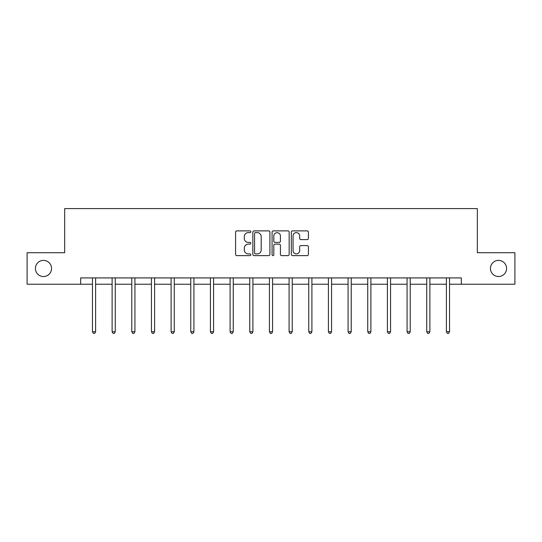 <?xml version="1.0" encoding="UTF-8"?>
<svg xmlns="http://www.w3.org/2000/svg" width="542" height="542" viewBox="0 0 542 542"><rect width="100%" height="100%" fill="white"/><g stroke="black" fill="none" stroke-linecap="round" stroke-linejoin="round"><path stroke-width="0.81" d="M250.831 231.752A0.867 0.867 0 0 0 249.97 230.885L236.82 230.885A1.24 1.24 0 0 0 235.587 232.125L235.587 254.394A1.24 1.24 0 0 0 236.82 255.628L249.97 255.628A0.867 0.867 0 0 0 250.831 254.76A0.867 0.867 0 0 0 249.97 253.9L248.263 253.9A3.957 3.957 0 0 1 244.306 249.937L244.306 248.08A3.957 3.957 0 0 1 248.263 244.124L249.97 244.124A0.867 0.867 0 0 0 250.831 243.256A0.867 0.867 0 0 0 249.97 242.389L248.263 242.389A3.957 3.957 0 0 1 244.306 238.433L244.306 236.576A3.957 3.957 0 0 1 248.263 232.62L249.97 232.62A0.867 0.867 0 0 0 250.831 231.752M490.449 268.466A8.069 8.069 0 0 0 498.511 276.535A8.069 8.069 0 0 0 506.58 268.466A8.069 8.069 0 0 0 498.511 260.397A8.069 8.069 0 0 0 490.449 268.466M35.42 268.466A8.069 8.069 0 0 0 43.489 276.535A8.069 8.069 0 0 0 51.551 268.466A8.069 8.069 0 0 0 43.489 260.397A8.069 8.069 0 0 0 35.42 268.466M307.158 239.605A1.24 1.24 0 0 0 308.398 238.372L308.398 232.125A1.24 1.24 0 0 0 307.158 230.885L292.558 230.885A1.24 1.24 0 0 0 291.318 232.125L291.318 254.394A1.24 1.24 0 0 0 292.558 255.628L307.158 255.628A1.24 1.24 0 0 0 308.398 254.394L308.398 246.847A1.24 1.24 0 0 0 307.158 245.607L300.912 245.607A1.24 1.24 0 0 0 299.672 246.847L299.672 250.587A3.313 3.313 0 0 1 296.366 253.9A3.313 3.313 0 0 1 293.053 250.587L293.053 235.926A3.313 3.313 0 0 1 296.366 232.62A3.313 3.313 0 0 1 299.672 235.926L299.672 238.372A1.24 1.24 0 0 0 300.912 239.605L307.158 239.605M80.67 284.225L27.1 284.225L27.1 252.708L64.661 252.708L64.661 208.595L477.339 208.595L477.339 252.708L514.9 252.708L514.9 284.225L461.33 284.225L461.33 277.917L80.67 277.917L80.67 284.225L92.458 284.225M269.916 232.125A1.24 1.24 0 0 0 268.683 230.885L254.083 230.885A1.24 1.24 0 0 0 252.843 232.125L252.843 254.394A1.24 1.24 0 0 0 254.083 255.628L268.683 255.628A1.24 1.24 0 0 0 269.916 254.394L269.916 232.125M273.317 230.885L287.917 230.885A1.24 1.24 0 0 1 289.157 232.125L289.157 254.394A1.24 1.24 0 0 1 287.917 255.628L281.671 255.628A1.24 1.24 0 0 1 280.431 254.394L280.431 245.363A1.24 1.24 0 0 0 279.198 244.124L275.051 244.124A1.24 1.24 0 0 0 273.812 245.363L273.812 254.76A0.867 0.867 0 0 1 272.951 255.628A0.867 0.867 0 0 1 272.084 254.76L272.084 232.125A1.24 1.24 0 0 1 273.317 230.885M95.609 284.225L112.119 284.225M115.27 284.225L131.781 284.225M134.931 284.225L151.442 284.225M154.599 284.225L171.109 284.225M174.26 284.225L190.77 284.225M193.921 284.225L210.431 284.225M213.589 284.225L230.099 284.225M233.25 284.225L249.76 284.225M252.911 284.225L269.421 284.225M272.579 284.225L289.089 284.225M292.24 284.225L308.75 284.225M311.901 284.225L328.411 284.225M331.568 284.225L348.079 284.225M351.23 284.225L367.74 284.225M370.891 284.225L387.401 284.225M390.558 284.225L407.069 284.225M410.219 284.225L426.73 284.225M429.881 284.225L446.391 284.225M449.542 284.225L461.33 284.225M255.445 232.62A0.867 0.867 0 0 0 254.577 233.48L254.577 253.033A0.867 0.867 0 0 0 255.445 253.9L257.233 253.9A3.957 3.957 0 0 0 261.197 249.937L261.197 236.576A3.957 3.957 0 0 0 257.233 232.62L255.445 232.62M280.431 235.987A3.313 3.313 0 0 0 277.125 232.681A3.313 3.313 0 0 0 273.812 235.987L273.812 241.156A1.24 1.24 0 0 0 275.051 242.389L279.198 242.389A1.24 1.24 0 0 0 280.431 241.156L280.431 235.987M95.771 277.917L95.697 278.107A1.26 1.26 0 0 0 95.609 278.574L95.609 331.765L92.458 331.765L92.458 278.574A1.26 1.26 0 0 0 92.364 278.107L92.289 277.917M95.609 331.765L94.66 333.405L93.4 333.405L92.458 331.765M115.432 277.917L115.358 278.107A1.26 1.26 0 0 0 115.27 278.574L115.27 331.765L112.119 331.765L112.119 278.574A1.26 1.26 0 0 0 112.025 278.107L111.95 277.917M115.27 331.765L114.321 333.405L113.061 333.405L112.119 331.765M135.1 277.917L135.026 278.107A1.26 1.26 0 0 0 134.931 278.574L134.931 331.765L131.781 331.765L131.781 278.574A1.26 1.26 0 0 0 131.692 278.107L131.618 277.917M134.931 331.765L133.989 333.405L132.729 333.405L131.781 331.765M154.761 277.917L154.687 278.107A1.26 1.26 0 0 0 154.599 278.574L154.599 331.765L151.442 331.765L151.442 278.574A1.26 1.26 0 0 0 151.353 278.107L151.279 277.917M154.599 331.765L153.65 333.405L152.39 333.405L151.442 331.765M174.422 277.917L174.348 278.107A1.26 1.26 0 0 0 174.26 278.574L174.26 331.765L171.109 331.765L171.109 278.574A1.26 1.26 0 0 0 171.015 278.107L170.94 277.917M174.26 331.765L173.311 333.405L172.051 333.405L171.109 331.765M194.09 277.917L194.016 278.107A1.26 1.26 0 0 0 193.921 278.574L193.921 331.765L190.77 331.765L190.77 278.574A1.26 1.26 0 0 0 190.682 278.107L190.608 277.917M193.921 331.765L192.979 333.405L191.719 333.405L190.77 331.765M213.751 277.917L213.677 278.107A1.26 1.26 0 0 0 213.589 278.574L213.589 331.765L210.431 331.765L210.431 278.574A1.26 1.26 0 0 0 210.343 278.107L210.269 277.917M213.589 331.765L212.64 333.405L211.38 333.405L210.431 331.765M233.412 277.917L233.338 278.107A1.26 1.26 0 0 0 233.25 278.574L233.25 331.765L230.099 331.765L230.099 278.574A1.26 1.26 0 0 0 230.004 278.107L229.93 277.917M233.25 331.765L232.301 333.405L231.041 333.405L230.099 331.765M253.08 277.917L253.006 278.107A1.26 1.26 0 0 0 252.911 278.574L252.911 331.765L249.76 331.765L249.76 278.574A1.26 1.26 0 0 0 249.672 278.107L249.598 277.917M252.911 331.765L251.969 333.405L250.709 333.405L249.76 331.765M272.741 277.917L272.667 278.107A1.26 1.26 0 0 0 272.579 278.574L272.579 331.765L269.421 331.765L269.421 278.574A1.26 1.26 0 0 0 269.333 278.107L269.259 277.917M272.579 331.765L271.63 333.405L270.37 333.405L269.421 331.765M292.402 277.917L292.328 278.107A1.26 1.26 0 0 0 292.24 278.574L292.24 331.765L289.089 331.765L289.089 278.574A1.26 1.26 0 0 0 288.994 278.107L288.92 277.917M292.24 331.765L291.291 333.405L290.031 333.405L289.089 331.765M312.07 277.917L311.996 278.107A1.26 1.26 0 0 0 311.901 278.574L311.901 331.765L308.75 331.765L308.75 278.574A1.26 1.26 0 0 0 308.662 278.107L308.588 277.917M311.901 331.765L310.959 333.405L309.699 333.405L308.75 331.765M331.731 277.917L331.657 278.107A1.26 1.26 0 0 0 331.568 278.574L331.568 331.765L328.411 331.765L328.411 278.574A1.26 1.26 0 0 0 328.323 278.107L328.249 277.917M331.568 331.765L330.62 333.405L329.36 333.405L328.411 331.765M351.392 277.917L351.318 278.107A1.26 1.26 0 0 0 351.23 278.574L351.23 331.765L348.079 331.765L348.079 278.574A1.26 1.26 0 0 0 347.984 278.107L347.91 277.917M351.23 331.765L350.281 333.405L349.021 333.405L348.079 331.765M371.06 277.917L370.985 278.107A1.26 1.26 0 0 0 370.891 278.574L370.891 331.765L367.74 331.765L367.74 278.574A1.26 1.26 0 0 0 367.652 278.107L367.578 277.917M370.891 331.765L369.949 333.405L368.689 333.405L367.74 331.765M390.721 277.917L390.647 278.107A1.26 1.26 0 0 0 390.558 278.574L390.558 331.765L387.401 331.765L387.401 278.574A1.26 1.26 0 0 0 387.313 278.107L387.239 277.917M390.558 331.765L389.61 333.405L388.35 333.405L387.401 331.765M410.382 277.917L410.308 278.107A1.26 1.26 0 0 0 410.219 278.574L410.219 331.765L407.069 331.765L407.069 278.574A1.26 1.26 0 0 0 406.974 278.107L406.9 277.917M410.219 331.765L409.271 333.405L408.011 333.405L407.069 331.765M430.05 277.917L429.975 278.107A1.26 1.26 0 0 0 429.881 278.574L429.881 331.765L426.73 331.765L426.73 278.574A1.26 1.26 0 0 0 426.642 278.107L426.568 277.917M429.881 331.765L428.939 333.405L427.679 333.405L426.73 331.765M449.711 277.917L449.636 278.107A1.26 1.26 0 0 0 449.542 278.574L449.542 331.765L446.391 331.765L446.391 278.574A1.26 1.26 0 0 0 446.303 278.107L446.229 277.917M449.542 331.765L448.6 333.405L447.34 333.405L446.391 331.765"/></g></svg>
